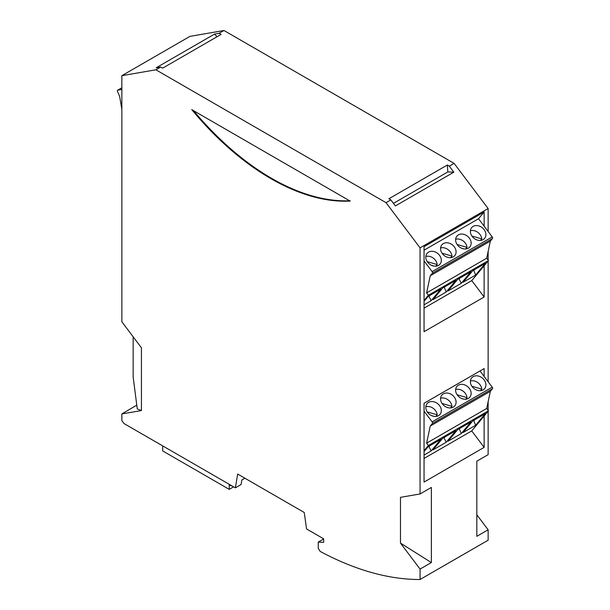 <?xml version="1.0" encoding="UTF-8"?>
<svg xmlns="http://www.w3.org/2000/svg" width="610" height="610" viewBox="0 0 610 610"><rect width="100%" height="100%" fill="white"/><g stroke="black" fill="none" stroke-linecap="round" stroke-linejoin="round"><path stroke-width="0.91" d="M424.049 450.706L428.38 445.513L488.473 410.82L484.142 416.012L484.142 447.374L424.049 482.068L424.049 411.148L432.124 421.861A1.281 0.74 60 0 1 432.383 423.454L492.476 388.761A1.281 0.74 60 0 0 492.217 387.167L480.009 370.964M432.383 423.454L430.256 426.016L426.611 443.165L428.38 445.513M483.128 389.881A8.41 6.718 -140.2 0 1 476.944 390.202A8.41 6.718 -140.2 0 1 471.675 377.88A8.41 6.718 -140.2 0 1 473.154 376.637A8.41 6.718 -140.2 0 1 483.318 378.917A8.41 6.718 -140.2 0 1 484.607 388.646A8.41 6.718 -140.2 0 1 483.128 389.881M453.314 407.099A8.41 6.718 -140.2 0 1 443.142 404.819A8.41 6.718 -140.2 0 1 441.853 395.097A8.41 6.718 -140.2 0 1 443.333 393.854A8.41 6.718 -140.2 0 1 453.497 396.134A8.41 6.718 -140.2 0 1 454.786 405.863A8.41 6.718 -140.2 0 1 453.314 407.099M468.373 398.406A8.41 6.718 -140.2 0 1 460.413 397.888A8.41 6.718 -140.2 0 1 455.647 390.804A8.41 6.718 -140.2 0 1 456.921 386.397A8.41 6.718 -140.2 0 1 458.392 385.162A8.41 6.718 -140.2 0 1 468.556 387.441A8.41 6.718 -140.2 0 1 469.845 397.171A8.41 6.718 -140.2 0 1 468.373 398.406M438.552 415.623A8.41 6.718 -140.2 0 1 432.36 415.944A8.41 6.718 -140.2 0 1 427.099 403.614A8.41 6.718 -140.2 0 1 428.571 402.379A8.41 6.718 -140.2 0 1 438.735 404.659A8.41 6.718 -140.2 0 1 440.024 414.388A8.41 6.718 -140.2 0 1 438.552 415.623M488.137 411.224L488.137 454.663L476.829 461.19L476.829 536.32L488.137 529.793L488.137 540.201L420.061 579.5A340.792 196.756 60 0 1 320.097 551.379L318.252 548.26L318.252 542.099L323.674 538.973M244.869 478.209L241.857 479.948L241.087 484.546L235.361 487.847L237.671 474.054L304.245 512.484L306.555 528.946L323.674 538.836L323.674 542.313L318.252 542.099M136.785 405.139L121.855 413.938L121.855 420.664L124.059 423.584L235.361 487.847M390.842 199.882L395.387 205.921L453.825 172.18L449.28 166.149L447.328 165.02L388.898 198.761L390.842 199.882L386.023 202.665L155.893 69.799L160.712 67.024L162.656 68.145L221.094 34.404L219.15 33.283L223.969 30.5L189.931 36.371L121.855 75.678L121.855 321.798L141.436 347.784L141.436 410.56L121.855 413.938M141.436 410.56L137.273 408.906L133.155 377.01L133.155 336.796M160.712 67.024L156.16 67.802L214.598 34.069L217.015 36.76M219.15 33.283L214.598 34.069M155.893 69.799L121.855 75.678M400.48 543.106L400.48 497.341L420.061 493.963L431.361 487.436L431.361 562.565L420.061 569.092L400.48 543.106L431.361 562.565M488.137 529.793L476.829 514.787M393.45 203.351L447.832 171.951L453.825 172.18M121.855 89.464L117.783 90.166L121.855 87.817M121.855 109.381L119.651 96.479L117.524 91.454A1.281 0.74 60 0 1 117.638 90.211A1.281 0.74 60 0 1 117.783 90.166M121.855 118.073L121.855 118.904M350.27 200.98L350.117 201.071A233.836 135.008 60 0 1 191.792 109.663L191.944 109.571M349.888 200.759A233.836 135.008 60 0 1 193.233 110.319M432.955 299.662L446.207 292.015L455.883 280.402L442.631 288.05L432.955 299.662M424.049 304.802L431.148 300.707L440.824 289.094L428.258 296.346L424.049 301.393M448.014 290.97L461.274 283.315L470.943 271.702L457.691 279.357L448.014 290.97M463.082 282.27L475.647 275.019L485.316 263.406L472.75 270.657L463.082 282.27M424.049 308.157L471.782 280.6L488.473 260.562L428.38 295.255L424.049 300.455L424.049 331.695L484.142 297.001L471.782 280.6M191.792 109.663L350.117 201.071M434.259 416.401L431.529 415.601M448.541 257.55L446.749 257.023M450.653 257.656L451.957 256.093L442.052 253.203M447.328 165.02L447.832 171.951M488.473 260.562L486.704 258.213L426.611 292.907L430.256 275.758L432.383 273.204A1.281 0.74 60 0 0 432.124 271.602L424.049 260.897L424.049 246.684L484.142 211.99L478.522 218.738L424.049 250.191M478.522 218.738L492.217 236.909A1.281 0.74 60 0 1 492.476 238.51L490.349 241.064L486.704 258.213M453.314 256.84A8.41 6.718 -140.2 0 1 443.142 254.568A8.41 6.718 -140.2 0 1 441.853 244.839A8.41 6.718 -140.2 0 1 443.333 243.603A8.41 6.718 -140.2 0 1 453.497 245.876A8.41 6.718 -140.2 0 1 454.786 255.605A8.41 6.718 -140.2 0 1 453.314 256.84M435.83 416.439L437.187 414.808L427.236 411.903M484.142 447.374L471.736 430.912L424.049 458.445M484.142 226.203L484.142 211.99M223.969 30.5L454.099 163.366L488.137 208.536L420.061 247.843L386.023 202.665M454.099 163.366L449.28 166.149M473.261 270.36L473.817 270.588L474.702 269.536M442.052 403.462L451.957 406.351A8.41 6.718 -140.2 0 0 440.588 398.208M444.812 286.791L444.309 287.394L446.207 292.015M162.672 445.879L162.672 450.927L229.238 489.357L229.238 484.836L231.045 485.88L231.495 485.621M233.607 486.833L229.238 489.357M427.236 261.644L437.187 264.549A8.41 6.718 -140.2 0 0 425.826 256.467M471.881 386.26L481.778 389.142A8.41 6.718 -140.2 0 0 470.409 380.991M430.256 275.758L490.349 241.064M484.142 265.754L484.142 297.001M442.631 438.308L455.883 430.652L446.207 442.265L432.955 449.921L442.631 438.308M443.889 437.576L446.207 442.265M463.082 432.528L475.647 425.277L485.316 413.664L472.75 420.915L463.082 432.528M473.261 420.618L473.817 420.847L475.647 425.277M459.871 428.35L459.368 428.96L461.274 433.573L470.943 421.96L457.691 429.615L448.014 441.228L461.274 433.573M468.373 248.148A8.41 6.718 -140.2 0 1 460.413 247.629A8.41 6.718 -140.2 0 1 455.647 240.546A8.41 6.718 -140.2 0 1 456.921 236.146A8.41 6.718 -140.2 0 1 458.392 234.903A8.41 6.718 -140.2 0 1 468.556 237.183A8.41 6.718 -140.2 0 1 469.845 246.913A8.41 6.718 -140.2 0 1 468.373 248.148M428.571 252.121A8.41 6.718 -140.2 0 1 437.934 253.638A8.41 6.718 -140.2 0 1 440.923 262.59A8.41 6.718 -140.2 0 1 440.024 264.13A8.41 6.718 -140.2 0 1 438.552 265.365A8.41 6.718 -140.2 0 1 428.388 263.085A8.41 6.718 -140.2 0 1 427.099 253.356A8.41 6.718 -140.2 0 1 428.571 252.121M473.154 226.386A8.41 6.718 -140.2 0 1 481.099 226.897A8.41 6.718 -140.2 0 1 485.873 233.965A8.41 6.718 -140.2 0 1 484.607 238.388A8.41 6.718 -140.2 0 1 483.128 239.631A8.41 6.718 -140.2 0 1 472.963 237.351A8.41 6.718 -140.2 0 1 471.675 227.621A8.41 6.718 -140.2 0 1 473.154 226.386M448.541 407.8L446.749 407.282M484.142 416.012L471.736 430.912M484.142 376.454L484.142 368.577L424.049 403.271L424.049 411.148M424.049 455.06L431.148 450.965L440.824 439.353L428.258 446.604L424.049 451.652M458.949 278.625L461.274 283.315M459.871 278.091L459.368 278.701M434.259 266.143L431.529 265.342M444.309 437.652L444.812 437.042M488.473 410.82L486.704 408.471L490.349 391.323L492.476 388.761M457.103 394.754L467.016 397.644A8.41 6.718 -140.2 0 0 455.647 389.508M425.826 406.725A8.41 6.718 -140.2 0 1 437.187 414.808M424.049 300.455L424.049 260.897M488.137 208.536L488.137 231.495M488.137 251.48L488.137 260.112M488.137 260.966L488.137 381.753M488.137 401.731L488.137 410.37M420.061 493.963L420.061 247.843M420.061 579.5L420.061 569.092M428.83 446.276L431.148 450.965M429.753 445.742L429.249 446.352M426.611 443.165L486.704 408.471M430.256 426.016L490.349 391.323M428.83 296.018L431.148 300.707M473.817 270.588L475.647 275.019M463.722 399.131L461.694 398.536M465.704 399.214L467.016 397.644M478.293 390.575L476.639 390.087M480.482 390.697L481.778 389.142M458.949 428.883L459.368 428.96M450.653 407.915L451.957 406.351M429.753 295.484L429.249 296.094M443.889 287.325L444.309 287.394M457.103 244.496L467.016 247.385A8.41 6.718 -140.2 0 0 455.647 239.25M473.817 420.847L474.702 419.794M440.588 247.95A8.41 6.718 -140.2 0 1 451.957 256.093M435.83 266.181L437.187 264.549M478.293 240.317L476.639 239.837M480.482 240.439L481.778 238.884A8.41 6.718 -140.2 0 0 470.409 230.733M471.881 236.001L481.778 238.884M426.611 292.907L428.38 295.255M463.722 248.872L461.694 248.278M465.704 248.964L467.016 247.385M432.124 421.861L492.217 387.167M432.383 273.204L492.476 238.51M432.124 271.602L492.217 236.909M117.638 90.211L121.855 87.779"/></g></svg>
